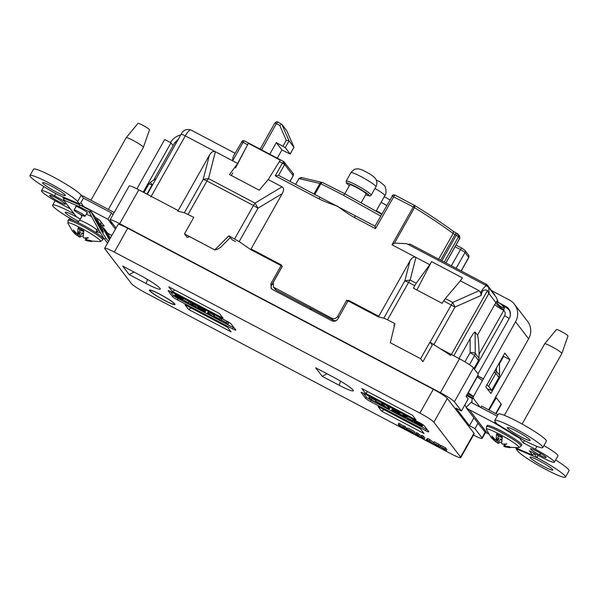 <?xml version="1.0" encoding="UTF-8"?>
<svg xmlns="http://www.w3.org/2000/svg" width="599" height="599" viewBox="0 0 599 599"><rect width="100%" height="100%" fill="white"/><g stroke="black" fill="none" stroke-linecap="round" stroke-linejoin="round"><path stroke-width="0.9" d="M75.878 206.857A6.836 0.749 29.4 0 1 75.669 206.625A6.836 0.749 29.4 0 1 75.571 206.356A6.836 0.749 29.4 0 1 81.15 208.639A6.836 0.749 29.4 0 1 87.394 212.802A6.836 0.749 29.4 0 1 87.484 213.072A6.836 0.749 29.4 0 1 86.9 213.064M101.164 228.796L101.86 228.429L97.555 219.975A2.943 2.83 142.5 0 1 97.255 218.568M100.782 222.925A2.943 2.83 -37.5 0 0 101.059 224.558L109.385 239.892M102.272 226.924L104.166 228.743L103.402 229.14M89.85 213.177L88.585 211.514L79.075 206.505L79.937 204.978L64.37 198.396L63.509 199.924L76.35 216.688L80.318 219.107M81.906 216.284L80.483 214.427M95.555 218.141A4.702 4.53 142.5 0 1 95.66 217.609M101.86 228.429L103.59 232.27L102.451 230.84A8.678 0.412 -117.8 0 1 98.88 224.7A8.678 0.412 -117.8 0 1 95.039 216.995L90.659 211.013A3.968 3.826 142.5 0 1 90.696 211.065L91.018 211.582C96.297 222.019 104.413 236.463 105.978 238.192L108.494 241.479M91.565 216.471A14.93 1.64 29.4 0 1 86.308 214.105M79.075 206.505L63.509 199.924M79.937 204.978L89.446 209.987A3.968 3.826 142.5 0 1 90.659 211.013M98.393 229.919L99.052 230.271M110.283 238.297L108.022 233.775L104.503 229.35A8.678 0.412 -117.8 0 1 109.639 239.435M107.565 243.127L104.413 239.016C102.856 237.286 94.739 222.843 89.453 212.405L89.101 211.904L90.696 211.065M108.022 233.775L107.7 233.258A3.968 3.826 142.5 0 0 107.663 233.206L103.732 228.077M94.874 216.613L91.018 211.582L89.453 212.405L89.101 211.904A2.209 2.126 142.5 0 0 88.585 211.514M486.545 426.615L487.152 425.537A19.849 2.179 29.4 0 1 501.183 431.018A19.849 2.179 29.4 0 1 521.744 445.027L521.137 446.105A19.849 2.179 29.4 0 0 520.426 444.84A19.849 2.179 29.4 0 0 500.577 432.096A19.849 2.179 29.4 0 0 486.545 426.615L486.373 429.416A18.794 2.059 29.4 0 1 499.761 434.35A18.794 2.059 29.4 0 1 518.434 446.345A18.794 2.059 29.4 0 1 518.824 447.7L505.983 447.086L505.361 446.906L505.713 446.038M544.671 343.833L556.456 329.51A6.619 0.726 29.4 0 1 561.121 331.344A6.619 0.726 29.4 0 1 567.979 336.002L561.832 353.507A9.854 1.078 -150.6 0 0 561.832 353.507A9.854 1.078 -150.6 0 0 551.619 346.574A9.854 1.078 -150.6 0 0 544.671 343.833A9.854 1.078 -150.6 0 0 544.656 343.848L504.365 415.362M501.565 441.897L498.098 443.305L497.23 442.818L498.997 437.921L495.665 441.792L491.517 437.862A11.111 1.22 29.4 0 1 491.008 437.345A11.111 1.22 29.4 0 1 490.791 436.918L494.31 440.025L491.824 436.02L495.972 440.52L496.608 433.886L502.284 436.873L501.64 443.515L502.441 444.114L506.806 443.911L504.006 445.132L505.93 446.143L509.457 446.757A11.111 1.22 29.4 0 1 510.011 447.326A11.111 1.22 29.4 0 1 510.183 447.7L505.361 446.906M505.384 446.861L503.774 446.292L504.313 445.312M497.23 442.818L495.942 441.478M501.663 440.482L500.494 438.955L498.098 443.305M504.92 445.641L504.306 446.54M504.336 444.136L504.006 445.132M495.972 440.52L498.428 436.259L496.608 433.886M494.624 439.599L494.31 440.025M493.95 440.43L494.175 439.966M501.745 439.771L500.494 438.955M507.136 446.405L506.694 447.146M502.074 437.817A9.262 1.018 -150.6 0 0 501.064 437.27L500.479 436.963A9.262 1.018 -150.6 0 0 499.124 436.274L498.428 436.259M480.802 407.507L481.596 406.1L497.986 414.733M100.347 241.562L102.661 239.967A19.849 2.179 29.4 0 0 101.95 238.702A19.849 2.179 29.4 0 0 82.1 225.958A19.849 2.179 29.4 0 0 68.069 220.477L67.897 223.277A18.794 2.059 29.4 0 1 81.284 228.212A18.794 2.059 29.4 0 1 99.958 240.206A18.794 2.059 29.4 0 1 100.347 241.562L86.892 240.768L91.707 241.562A11.111 1.22 29.4 0 1 91.707 241.562A11.111 1.22 29.4 0 0 90.981 240.618L87.454 240.004L85.53 238.994L88.33 237.773L83.965 237.975L83.164 237.376L83.808 230.735L78.132 227.747L79.952 230.121L80.962 230.286M126.194 137.695L137.98 123.372A6.619 0.726 29.4 0 1 142.644 125.206A6.619 0.726 29.4 0 1 149.51 129.863L143.356 147.369A9.854 1.078 -150.6 0 0 133.143 140.436A9.854 1.078 -150.6 0 0 126.194 137.695A9.854 1.078 -150.6 0 0 126.179 137.71L90.943 200.253M108.382 209.44L143.348 147.384A9.854 1.078 -150.6 0 0 143.356 147.369M68.069 220.477L68.675 219.399A19.849 2.179 29.4 0 1 82.707 224.88A19.849 2.179 29.4 0 1 103.268 238.889L102.661 239.967M67.897 223.277L72.531 231.207A11.111 1.22 29.4 0 0 73.041 231.723L73.108 231.678M72.531 231.207A11.111 1.22 29.4 0 1 72.486 231.154A11.111 1.22 29.4 0 1 72.314 230.78L75.833 233.887L73.348 229.881L77.496 234.381L78.132 227.747M86.907 240.723L85.298 240.154L85.837 239.173M83.089 235.759L79.622 237.159L77.466 235.332M78.754 236.68L80.521 231.783L77.189 235.654L75.474 234.291L75.699 233.827M73.041 231.723L75.474 234.291M85.859 237.998L85.53 238.994M77.496 234.381L79.952 230.121M75.833 233.887L76.148 233.46M83.268 233.632L82.018 232.816L83.186 234.344M82.018 232.816L79.622 237.159M85.829 240.401L86.443 239.503M87.237 239.899L86.892 240.768M88.659 240.259L88.218 241.008M83.598 231.678A9.262 1.018 -150.6 0 0 82.587 231.132L82.003 230.825A9.262 1.018 -150.6 0 0 80.648 230.136L80.865 230.435M81.105 195.064L114.207 212.51M458.961 358.516L470.088 338.772C472.731 334.212 474.408 331.981 475.119 332.078L477.478 335.155L494.722 304.554C496.047 305.939 499.057 307.901 503.737 310.432L504.313 308.028L502.389 305.235L498.016 302.076L496.541 297.74L488.732 287.542L486.74 285.858A8.82 2.179 -62.2 0 0 480.668 292.701L479.103 290.68L460.339 280.796L462.383 277.831L431.602 261.606L429.775 264.691L415.946 257.398C413.909 256.454 411.917 257.622 409.956 260.894L378.403 316.893L383.817 318.151L404.872 280.781L410.158 280.04L408.593 282.421L404.872 280.781L409.956 260.894M188.116 214.375L206.94 180.973L203.218 179.333L208.504 178.592L215.37 151.712C213.341 150.768 211.35 151.936 209.388 155.208L177.836 211.207L184.395 212.735L193.791 217.362L184.462 233.917L214.801 249.91L228.833 235.834L239.181 241.599L257.997 208.197L253.459 205.487L255.024 203.106L257.997 208.197L282.249 193.604C284.031 190.235 283.963 187.981 282.047 186.843L268.217 179.558L259.24 190.197L229.552 174.549L237.653 163.452L232.659 160.824C232.697 158.248 233.138 156.384 233.977 155.246M311.031 309.795L311.6 308.777M282.249 193.604L250.696 249.603L282.339 266.278L273.226 282.451L273.511 287.123L331.711 318.219C334.137 319.2 336.114 318.593 337.649 316.392L346.761 300.219L347.697 301.447M250.696 249.603L239.181 241.599M214.801 249.91L216.905 249.513L220.522 247.409L230.233 237.661L228.833 235.834M230.233 237.661L232.232 239.87L235.429 241.554M273.511 287.123L274.993 289.062A4.41 4.245 -37.5 0 0 276.341 290.201L333.201 320.158A4.41 4.245 -37.5 0 0 336.473 320.458M394.516 325.384L393.738 324.972M430.082 342.216L452.709 302.465L454.993 307.092L443.679 300.908L442.197 303.341L413.445 288.194L414.755 285.671L408.593 282.421L387.531 319.791L394.928 323.692L390.301 342.725L420.64 358.711L422.916 361.676L432.246 345.121L429.97 342.156L450.845 355.492M387.531 319.791L383.817 318.151M346.761 300.219L378.403 316.893M488.627 389.23L491.742 390.451L498.989 377.595L499.559 375.401L499.484 362.575M494.924 370.669L496.429 371.238L495.86 373.409L498.93 377.422L491.682 390.278L488.612 386.273L486.875 384.94M497.604 300.196L496.871 301.132C497.432 304.344 499.91 306.643 504.313 308.028A4.41 1.093 -62.2 0 1 505.803 307.002L502.389 305.235M487.257 286.165A1.468 1.415 -37.5 0 0 487.077 284.78L494.647 294.663A1.468 1.415 142.5 0 1 494.924 295.629M459.665 238.447L445.881 262.916M354.159 217.407L375.476 228.646L394.689 195.124A2.209 1.962 -117.8 0 0 392.892 195.072L374.989 226.175L355.551 215.932L354.159 217.407C348.625 214.247 343.092 210.504 337.544 206.176C330.775 204.012 324.516 201.541 318.773 198.763L320.21 197.326L355.492 215.917M380.672 216.044L343.639 195.349A97.644 10.715 -150.6 0 0 320.817 183.826L319.911 183.459L321.289 182.403L322.749 182.643L322.195 182.53L320.817 183.826L314.692 194.638M293.128 175.799L289.983 181.385M295.689 184.387L298.961 178.577L295.562 184.327M189.636 236.695L187.173 237.459L184.462 233.917M232.704 172.984L231.386 175.514M445.941 262.954L459.755 238.432L459.59 236.013L459.725 238.342L458.505 236.747L456.258 235.295L457.703 233.857L458.37 234.426L458.512 236.77L444.256 262.062M375.476 228.646L375.026 226.212M322.749 182.643L345.076 193.919L381.623 214.352M496.871 301.132L494.722 304.554M486.74 285.858L406.631 243.643L394.464 243.134L391.986 244.774L415.946 257.398L410.158 280.04L416.238 283.245L429.775 264.691M407.784 244.317L410.113 244.085L486.553 284.36M485.699 285.311L486.598 284.375A1.468 1.468 0 0 1 487.077 284.78A1.468 1.415 -37.5 0 0 486.628 284.405L410.113 244.085M438.685 259.127L453.136 233.49A119.703 13.133 -150.6 0 0 414.493 207.636L413.303 206.954L414.433 205.524L415.025 205.981A2.209 1.962 -117.8 0 0 414.433 205.524L415.025 205.981L414.493 207.636L394.464 243.134M321.483 197.955L320.21 197.326M318.773 198.763L275.226 175.814L278.55 175.38L320.106 197.273M320.166 197.288L278.55 175.38M290.043 181.415L293.218 175.784C293.525 174.032 293.465 173.223 293.053 173.358L293.188 175.694L284.652 164.553L282.399 163.085L283.836 161.648L284.51 162.217L284.652 164.553L278.557 175.365M147.302 194.293L181.138 134.243C181.385 134.318 183.189 127.782 190.864 129.953A8.82 2.179 117.8 0 0 185.301 135.868L232.659 160.824L243.067 142.36L241.539 141.836M313.966 194.024L319.911 183.459L298.961 178.577L301.799 177.753M150.634 182.261L152.109 184.949L149.054 183.908M234.636 238.889L253.459 205.487L206.94 180.973L208.504 178.592L255.024 203.106L282.047 186.843M214.809 249.918L184.634 234.059M235.564 167.907L248.338 143.318L237.653 163.452M429.97 342.156L420.64 358.711M451.391 354.526L487.496 290.448C483.895 289.077 481.791 290.725 481.177 295.397L454.993 307.092L433.931 344.462M473.944 368.527L478.489 360.456L479.058 358.284L479.035 354.271C478.878 343.751 478.361 337.379 477.478 335.155M488.612 386.273L495.86 373.409L494.123 372.084M458.505 236.747A2.209 1.962 62.2 0 0 458.28 234.718A2.209 1.962 -117.8 0 0 457.396 233.865L457.703 233.857M391.986 244.774L413.303 206.954L392.046 196.045M248.338 143.318L280.28 160.15L268.217 179.558M298.796 178.584L301.222 177.514L322.547 182.53M431.602 261.606L416.852 289.991M487.496 290.448L488.732 293.765L453.787 355.791M480.668 292.701L481.177 295.397M460.339 280.796L445.334 298.579L452.709 302.465L479.103 290.68M293.053 173.358L283.836 161.648M233.61 155.755L242.4 140.877A2.209 1.962 -117.8 0 1 244.197 140.93L243.067 142.36L247.417 144.651M464.936 361.841L470.17 352.549C472.858 352.489 474.55 352.744 475.247 353.313L474.678 355.484L470.17 352.549L470.088 338.772M416.238 283.245L414.755 285.671M443.679 300.908L445.334 298.579M277.292 158.181L281.934 149.937L290.178 154.063L293.967 147.264L289.062 140.855L281.8 124.233L279.726 125.333L274.889 123.065M269.782 154.22L276.326 142.614L285.259 147.601L290.148 153.98L293.944 147.234L286.689 130.612L281.8 124.233L277.809 122.114C277.509 121.432 276.521 121.717 274.859 122.982L260.123 149.136M281.934 149.937L276.326 142.614M503.961 309.668C499.409 307.07 496.713 304.719 495.867 302.607L489.098 293.772L488.732 287.542M261.591 149.907L276.416 123.589L277.809 122.114M283.005 146.134L286.277 140.331L289.062 140.855L285.259 147.601M78.551 211.791A6.327 0.696 29.4 0 1 85.103 216.254A6.327 0.696 29.4 0 1 80.633 214.509A6.327 0.696 29.4 0 1 74.081 210.047A6.327 0.696 29.4 0 1 78.551 211.791M58.994 201.706A8.97 0.981 29.4 0 1 49.702 195.379A8.97 0.981 29.4 0 1 56.036 197.857A8.97 0.981 29.4 0 1 65.328 204.184A8.97 0.981 29.4 0 1 59.428 201.938L58.994 201.706M96.327 231.079A6.327 0.696 29.4 0 1 97.195 232.038A6.327 0.696 29.4 0 1 96.177 231.888M539.474 454.888L540.193 453.615L540.553 453.802L539.834 455.075L539.474 454.888A8.97 0.981 29.4 0 1 530.542 448.748A8.97 0.981 29.4 0 1 536.884 451.227A8.97 0.981 29.4 0 1 546.176 457.554A8.97 0.981 29.4 0 1 539.834 455.075M494.826 427.866A13.747 1.512 29.4 0 1 501.049 430.846A13.747 1.512 29.4 0 1 508.057 434.844M543.592 466.404A13.088 1.438 29.4 0 1 530.04 457.172A13.088 1.438 29.4 0 1 539.287 460.788A13.088 1.438 29.4 0 1 552.66 469.511L552.75 469.631A13.088 1.438 29.4 0 1 552.84 470.02A13.088 1.438 29.4 0 1 543.592 466.404M507.667 428.24L507.555 428.105A13.088 1.438 29.4 0 1 507.375 427.589A13.088 1.438 29.4 0 1 516.623 431.205A13.088 1.438 29.4 0 1 530.175 440.437A13.088 1.438 29.4 0 1 520.928 436.821A13.088 1.438 29.4 0 1 507.667 428.24M516.083 448.052L532.571 455.068L534.076 453.705L536.906 457.673A27.576 3.025 29.4 0 1 565.463 477.133A27.576 3.025 29.4 0 1 545.974 469.519A27.576 3.025 29.4 0 1 517.806 451.144L515.964 448.741L516.143 448.074M495.141 421.561A27.576 3.025 29.4 0 1 494.752 420.476A27.576 3.025 29.4 0 1 514.241 428.098A27.576 3.025 29.4 0 1 542.799 447.55A27.576 3.025 29.4 0 1 523.309 439.936L496.975 423.957L495.141 421.561M494.752 420.476L498.338 414.111A27.576 3.025 29.4 0 1 517.828 421.726A27.576 3.025 29.4 0 1 546.385 441.186L542.799 447.55M78.769 221.473A13.088 1.438 29.4 0 1 65.239 212.256A13.088 1.438 29.4 0 1 74.486 215.865A13.088 1.438 29.4 0 1 80.296 219.144M56.126 191.905A13.088 1.438 29.4 0 1 42.754 183.182L42.664 183.062A13.088 1.438 29.4 0 1 42.566 182.673A13.088 1.438 29.4 0 1 51.821 186.289A13.088 1.438 29.4 0 1 65.373 195.521A13.088 1.438 29.4 0 1 56.126 191.905M478.024 373.851L509.247 318.443A9.12 8.775 -37.5 0 0 505.878 306.426L498.66 302.622M491.547 290.62L509.472 300.062A16.473 15.859 142.5 0 1 514.504 304.307A16.473 15.859 142.5 0 1 515.552 321.76L483.408 378.815L477.695 375.805M514.504 304.307L527.569 321.356A16.473 15.859 142.5 0 1 528.61 338.809L496.466 395.864L496.084 395.662M170.408 142.54A16.473 15.859 142.5 0 1 180.756 134.917M173.111 145.609L170.992 142.847L143.213 192.137M499.491 363.698L503.609 356.383L503.242 355.903M483.408 378.815L482.33 380.724A11.763 1.288 -150.6 0 0 477.246 376.891L477.126 376.816M490.895 393.453L485.819 386.827L504.83 353.081L509.914 359.707L490.895 393.453M488.941 409.971L495.553 398.23A11.763 1.288 -150.6 0 0 495.388 397.773L496.466 395.864M468.156 392.734L468.276 392.809A11.763 1.288 29.4 0 1 473.36 396.643L473.15 398.133L480.009 407.088M136.901 188.835L164.688 139.522L170.992 142.847M112.545 223.464A14.121 13.59 142.5 0 1 110.508 222.618L107.97 219.309L111.556 212.937L112.949 214.749M111.556 212.937L83.456 198.134L81.194 195.184A27.576 3.025 29.4 0 0 56.021 178.42A27.576 3.025 29.4 0 0 33.537 169.195L29.95 175.559A27.576 3.025 29.4 0 0 58.507 195.012L79.45 203.952L80.97 202.604L83.561 206.445L107.97 219.309M503.609 356.383L509.914 359.707M497.192 416.14L472.746 403.262A6.761 6.514 142.5 0 1 471.293 402.214L466.134 407.44L468.673 410.757A14.121 13.59 142.5 0 1 467.377 409.304L480.443 426.353A14.121 13.59 -37.5 0 0 481.738 427.806L484.277 431.123A14.121 13.59 142.5 0 0 487.294 433.302L488.649 434.02M466.134 407.44A14.121 13.59 -37.5 0 0 469.152 409.626L493.703 422.557L495.912 422.572M467.377 409.304A14.121 13.59 142.5 0 1 466.307 407.672M466.172 407.41A14.121 13.59 142.5 0 1 465.071 404.535M472.229 402.955A6.761 6.514 142.5 0 1 472.349 398.59L472.551 398.844M472.529 398.822L473.15 398.133L466.846 394.808M111.1 221.57L110.508 222.618M95.196 217.347A5.885 0.644 29.4 0 1 100.055 220.642L104.046 225.853A5.885 0.644 29.4 0 1 104.129 226.078A5.885 0.644 29.4 0 1 101.373 225.164M107.73 233.303L111.871 235.482M83.561 206.445L62.843 197.625L63.966 199.1M64.355 201.032L54.494 195.836A18.382 2.014 -150.6 0 0 41.503 190.759A18.382 2.014 -150.6 0 0 60.536 203.727L70.405 208.924M466.569 395.542L472.349 398.59M532.571 455.068L529.216 450.688L541.384 457.097A18.382 2.014 -150.6 0 0 554.375 462.173A18.382 2.014 -150.6 0 0 535.334 449.205L523.174 442.796L519.827 438.423L493.703 422.557M543.907 445.581A18.382 2.014 29.4 0 1 557.961 455.809L554.375 462.173M555.61 459.98A27.576 3.025 29.4 0 1 569.05 470.762L565.463 477.133M62.843 197.625L63.015 196.959M80.94 202.604L83.456 198.134M519.962 437.921L519.827 438.423M523.174 442.796L524.447 440.527M74.388 214.128L72.337 212.885L73.437 212.885M74.261 220.806A27.576 3.025 29.4 0 1 52.615 205.143A27.576 3.025 29.4 0 1 72.105 212.757L72.337 212.885M536.667 457.554L515.964 448.741M100.295 232.434A27.576 3.025 29.4 0 1 97.27 231.903M29.95 175.559A27.576 3.025 29.4 0 1 52.435 184.784A27.576 3.025 29.4 0 1 77.608 201.549L79.45 203.952M361.227 202.642L366.094 194.001A9.337 1.026 -150.6 0 0 365.967 193.634A9.337 1.026 -150.6 0 0 357.438 187.959A9.337 1.026 -150.6 0 0 349.823 184.836L344.799 193.754M410.143 430.868L408.323 430.157L410.989 431.976L412.808 432.688L410.143 430.868M409.873 430.516A4.23 0.464 -150.6 0 0 406.886 429.348A4.23 0.464 -150.6 0 0 411.258 432.328A4.23 0.464 -150.6 0 0 414.246 433.496A4.23 0.464 -150.6 0 0 409.873 430.516M414.246 433.496L414.912 432.366A4.253 0.464 -150.6 0 0 410.51 429.363A4.253 0.464 -150.6 0 0 407.507 428.188L406.886 429.348M164.62 300.481A14.705 1.617 29.4 0 1 149.391 290.111A14.705 1.617 29.4 0 1 159.783 294.169A14.705 1.617 29.4 0 1 175.013 304.547A14.705 1.617 29.4 0 1 164.62 300.481M272.665 284.473L272.133 284.196M495.186 397.309L496.324 397.736L501.101 403.966A13.68 1.498 29.4 0 1 501.288 404.505L496.092 413.737M251.056 248.967L281.433 264.975L270.89 283.694L271.766 284.839L282.256 266.226M270.89 283.694L271.167 288.366L272.515 289.504L331.891 320.794C334.317 321.76 336.294 321.146 337.829 318.968L348.378 300.249L378.763 316.257M425.597 430.606L370.377 401.51A4.56 0.502 29.4 0 1 365.719 398.47L361.175 392.532A4.56 0.502 29.4 0 1 361.115 392.36A4.56 0.502 29.4 0 1 364.334 393.618L419.547 422.714A4.56 0.502 29.4 0 1 424.204 425.747L428.757 431.684A4.56 0.502 29.4 0 1 428.817 431.864A4.56 0.502 29.4 0 1 425.597 430.606L426.316 429.333A4.56 0.502 -150.6 0 0 427.357 429.857M322.21 376.314L315.68 367.793L332.7 376.764A19.849 2.179 29.4 0 1 353.275 390.496A19.849 2.179 29.4 0 1 339.229 385.284L322.21 376.314L327.009 373.761M381.548 411.131L377.991 406.489L420.476 428.877L424.032 433.519L381.548 411.131L384.161 409.738M416.035 419.892L365.36 393.184L361.803 388.541L412.479 415.249L416.035 419.892M232.592 328.903L177.371 299.807A4.56 0.502 29.4 0 1 172.714 296.767L168.169 290.837A4.56 0.502 29.4 0 1 168.109 290.657A4.56 0.502 29.4 0 1 171.329 291.915L226.542 321.012A4.56 0.502 29.4 0 1 231.199 324.052L235.751 329.982A4.56 0.502 29.4 0 1 235.811 330.161A4.56 0.502 29.4 0 1 232.592 328.903L233.311 327.631A4.56 0.502 -150.6 0 0 234.351 328.155M223.03 318.189L172.347 291.488L168.798 286.846L219.474 313.547L223.03 318.189M184.986 304.786L227.47 327.174L231.027 331.816L188.543 309.428L184.986 304.786M129.204 274.619L122.675 266.091L139.694 275.061A19.849 2.179 29.4 0 1 160.27 288.8A19.849 2.179 29.4 0 1 146.223 283.582L129.204 274.619L134.004 272.058M460.571 457.074L433.863 422.22A13.68 1.498 -150.6 0 0 419.892 413.1L114.312 252.082A13.68 1.498 -150.6 0 0 104.645 248.308A13.68 1.498 -150.6 0 0 104.84 248.84L131.54 283.694A13.68 1.498 -150.6 0 0 145.512 292.806L451.099 453.832A13.68 1.498 -150.6 0 0 460.766 457.606A13.68 1.498 -150.6 0 0 460.571 457.074L473.989 433.257L447.288 398.402A13.68 1.498 -150.6 0 0 433.309 389.29L419.892 413.1M401.18 427.02L400.304 425.874L405.897 429.505L406.564 428.375L405.171 426.548L403.554 425.694L402.932 426.855L403.808 428.008L399.533 425.065L400.184 423.92L398.837 423.208L398.215 424.369L399.608 426.189L401.18 427.02L401.412 426.63M403.344 426.091L400.184 423.92M421.397 436.072L416.642 432.59L416.013 433.751L417.136 435.211L415.242 434.215L415.863 433.055L416.275 433.272M423.418 436.162L421.808 435.316L421.179 436.476L422.572 438.288L424.152 439.119L422.759 437.307L423.418 436.162L424.818 437.989L424.152 439.119M429.812 439.531L427.626 438.386L425.964 440.078L427.656 440.969L428.427 440.572L432.972 443.769L429.154 440.677L429.812 439.531L433.571 442.579M440.452 446.113L439.209 444.48L434.02 441.748L433.669 443.267L437.57 445.581L435.099 444.024M445.521 447.812L440.857 445.356L440.235 446.517L446.248 450.762L446.914 449.632L445.521 447.812L444.855 448.951L440.235 446.517M363.293 393.094L366.438 397.197A4.56 0.502 -150.6 0 0 371.095 400.237L426.316 429.333M367.966 391.798L365.36 393.184M170.288 291.391L173.433 295.494A4.56 0.502 -150.6 0 0 178.09 298.534L233.311 327.631M174.96 290.096L172.347 291.488M191.156 308.036L188.543 309.428M460.766 457.606L474.183 433.796A13.68 1.498 -150.6 0 0 473.989 433.257M114.312 252.082L127.729 228.271A13.68 1.498 -150.6 0 0 118.063 224.49L104.645 248.308M127.729 228.271L433.309 389.29M397.369 411.026L398.739 411.992L398.021 413.265L397.691 412.988L398.41 411.715M398.59 412.254L399.593 413.025L398.874 414.306L399.578 412.936M394.838 409.694L394.157 410.907L391.701 409.918L392.412 408.645L393.363 408.915M385.015 404.512L388.227 407.08L389.178 406.706M370.744 396.995L371.972 398.59L375.91 400.671M382.005 403.352L382.409 403.711L381.69 404.984L382.222 403.464M382.244 404.003L383.203 404.512M382.072 402.962L381.443 404.355L381.937 402.895M405.149 415.122L406.354 416.178L405.635 417.451L406.317 416.058M414.62 422.13L417.578 424.377L422.138 426.503L416.08 423.194L415.699 422.699L416.485 422.879L421.636 425.769L419.33 424.212L414.62 422.13L415.459 420.79L416.507 421.112M420.932 423.478L422.355 424.496L421.636 425.769M422.213 424.743L422.961 425.14L422.25 426.413M413.093 419.307L412.471 420.7L412.966 419.24M413.033 419.697L413.437 420.056L412.718 421.329L413.243 419.809M413.265 420.356L414.605 421.209L413.887 422.482L414.418 420.962M194.705 305.999L195.424 304.726L196.509 305.295L198.022 307.272L197.303 308.545L191.044 304.749L195.791 306.568L197.303 308.545M191.044 304.749L191.762 303.476L195.222 305.086M197.805 307.893L198.628 306.606L203.398 309.002L205.247 310.342L204.529 311.615L198.666 308.41L204.978 312.281L198.658 308.934L203.959 311.712L197.82 307.991L198.846 306.658M205.135 310.544L205.697 311.008L204.978 312.281M182.792 299.717L183.511 298.444L189.217 301.454L190.729 303.431L190.01 304.704L184.402 301.746L188.745 303.888L183.96 300.87L188.101 303.049L187.607 302.405L182.792 299.717L188.505 302.727L190.01 304.704M215.153 316.923L219.122 319.394L214 316.317L214.532 314.797L220.245 317.807L221.42 319.342M221.098 319.911L221.817 318.638L227.036 321.386L228.548 323.355L227.837 324.628L225.426 322.337L221.098 319.911L226.325 322.659L227.837 324.628M174.429 295.786L175.44 294.431L179.82 296.55L182.747 298.676L181.939 300.136L175.492 296.79L180.696 299.515L179.213 298.04L174.429 295.786L177.768 297.074L178.487 295.801M210.197 312.513L209.478 313.786L213.753 317.208L209.171 313.846L208.138 314.25L207.052 313.681L207.771 312.408L209.014 311.884L214.068 315.613M473.457 435.076A13.68 1.498 -150.6 0 0 482.202 438.378A13.68 1.498 -150.6 0 0 482.015 437.847L474.962 428.644L469.466 425.747L455.936 408.091L461.44 410.989L454.386 401.787A13.68 1.498 -150.6 0 0 440.415 392.674L119.703 223.682A13.68 1.498 -150.6 0 0 110.044 219.908A13.68 1.498 -150.6 0 0 110.231 220.439L116.056 228.047M393.588 410.622L394.277 409.394M393.034 410.36L393.738 409.11M392.674 410.195L393.393 408.93M392.18 410.008L392.899 408.735M391.881 409.926L392.6 408.653M391.739 409.896L392.457 408.623M391.701 409.918L397.991 413.774M397.392 413.595L396.965 413.115M396.838 413.332L396.216 412.689M396.074 412.943L395.729 412.419M395.58 412.681L395.123 412.075M394.966 412.344L394.711 411.842M394.554 412.112L394.277 411.595M394.127 411.857L393.79 411.311M393.655 411.55L393.476 411.131M393.131 411.101L392.263 410.382M392.15 410.585L398.874 414.306M398.859 414.209L399.383 412.756M398.664 414.029L399.129 412.584M398.41 413.857L398.799 412.374M398.08 413.647L397.691 413.093M397.549 413.34L396.448 412.337M396.291 412.621L393.94 410.951M393.798 411.199L393.124 410.577M392.757 410.532L398.021 413.265M397.691 412.988L397.302 412.711L398.021 411.438M397.302 412.711L396.613 412.277L397.332 411.004M396.613 412.277L396.081 411.962L396.785 410.719M396.081 411.962L395.355 411.55L396.051 410.33M395.355 411.55L394.748 411.214L395.43 410.001M394.748 411.214L394.157 410.907M383.615 403.778L382.926 404.991L387.201 408.413L388.384 409.035L389.627 408.518L390.308 407.305M389.627 408.518L388.541 407.949L389.23 406.736M388.541 407.949L387.508 408.353L388.227 407.08M387.508 408.353L384.011 405.56L384.7 404.347M384.011 405.56L382.926 404.991M369.531 396.351L368.849 397.571L370.354 399.54L375.58 402.288L375.977 401.585M375.58 402.288L375.79 401.337M375.386 402.041L371.253 399.862L371.972 398.59M371.253 399.862L369.927 398.14L370.616 396.927M369.927 398.14L368.849 397.571M381.503 404.737L377.52 402.288M377.37 402.558L381.443 404.355M381.256 404.108L375.64 401.15L376.322 399.937M375.64 401.15L377.153 403.12L382.866 406.129L383.33 405.306M382.866 406.129L383.105 405.126M382.679 405.882L378.216 403.149M378.044 403.449L377.557 402.805L381.69 404.984M405.463 415.332L404.744 416.604L404.28 416.298L404.991 415.04M404.28 416.298L403.629 415.916L404.318 414.688M403.629 415.916L402.827 415.474L403.509 414.261M402.827 415.474L399.376 413.654L400.057 412.441M399.376 413.654L400.888 415.631L401.974 416.2L402.176 415.833M401.974 416.2L401.367 415.414L405.635 417.451M405.598 417.331L406.204 415.908M405.486 417.181L405.972 415.684M405.253 416.956L404.744 416.604M420.917 425.904L421.134 425.515M420.678 425.822L420.91 425.41M420.423 425.717L420.663 425.283M419.869 425.455L420.176 424.908M419.293 425.163L419.637 424.556M418.701 424.856L419.06 424.219M418.095 424.519L418.454 423.875M417.466 424.159L417.817 423.53M417.136 423.95L417.473 423.358M416.777 423.725L417.091 423.164M416.387 423.441L416.664 422.961M416.08 423.194L416.298 422.797M421.187 425.41L421.906 424.137M420.543 424.953L421.262 423.68M419.974 424.601L420.685 423.336M419.33 424.212L420.026 422.969M418.604 423.8L419.293 422.572M417.99 423.463L418.679 422.25M417.398 423.156L418.087 421.936M416.829 422.864L417.518 421.644M416.178 422.55L416.882 421.307M415.818 422.392L416.537 421.127M415.324 422.205L416.043 420.932M415.025 422.123L415.743 420.85M414.748 422.063L415.459 420.79M407.35 416.283L406.669 417.496L408.174 419.472L413.887 422.482M413.699 422.235L409.237 419.502M409.072 419.794L408.578 419.15L412.718 421.329M412.524 421.082L408.548 418.634M408.391 418.903L412.471 420.7M412.277 420.453L406.669 417.496M440.834 348.962L459.5 358.801A13.68 1.498 29.4 0 1 473.48 367.913L478.249 374.15L477.493 376.015M196.509 305.295L195.791 306.568M193.664 304.27L192.945 305.542M192.893 303.88L192.182 305.153M192.361 303.641L191.643 304.913M192.047 303.536L191.328 304.809M198.628 306.606L197.91 307.879M205.659 310.956L204.94 312.229M205.464 310.784L204.753 312.057M205.015 310.117L204.529 311.615M204.588 309.795L203.87 311.068L204.304 311.39M203.967 309.361L203.248 310.634L203.87 311.068M203.398 309.002L202.679 310.275L203.248 310.634M202.866 308.695L202.148 309.968L202.679 310.275M202.043 308.23L201.324 309.503L202.148 309.968M201.534 307.946L200.815 309.219L201.324 309.503M200.643 307.474L199.924 308.747L200.815 309.219M199.894 307.107L199.175 308.388L199.924 308.747M199.265 306.823L198.546 308.096L199.175 308.388M198.127 307.931L198.546 308.096M189.217 301.454L188.505 302.727M215.385 317.575L219.309 319.641L214.989 317.215M221.488 320.255L221.038 321.049L215.236 317.844M220.245 317.807L219.526 319.08L221.038 321.049M213.813 316.07L219.526 319.08M227.036 321.386L226.325 322.659M177.896 295.487L177.177 296.76M177.319 295.202L176.608 296.475M176.668 294.888L175.949 296.161M176.316 294.73L175.597 296.003M175.814 294.543L175.103 295.816M175.44 294.431L174.721 295.704M175.26 294.423L174.541 295.696M180.449 298.879L180.194 299.328M179.955 298.512L179.64 299.066M179.415 298.167L179.071 298.774M178.839 297.83L178.48 298.467M178.232 297.486L177.873 298.13M177.596 297.141L177.244 297.77M177.117 296.902L176.787 297.486M176.72 296.7L176.42 297.231M176.233 296.475L175.994 296.902M182.747 298.676L182.059 300.069M182.628 298.527L182.029 299.949M182.403 298.302L181.916 299.799M181.931 297.928L181.22 299.201L181.684 299.575M181.43 297.568L180.711 298.841L181.22 299.201M180.935 297.239L180.224 298.512L180.711 298.841M180.254 296.805L179.535 298.077L180.224 298.512M179.82 296.55L179.101 297.823L179.535 298.077M179.094 296.138L178.375 297.411L179.101 297.823M177.768 297.074L178.375 297.411M213.753 317.208L214.195 316.414M209.014 311.884L208.295 313.165L209.478 313.786M207.052 313.681L208.295 313.165M461.44 410.989L468.178 399.016L466.082 396.276L478.039 375.049M473.921 417.84L469.466 425.747M478.032 423.208L474.962 428.644M496.324 397.736L489.091 410.045M178.195 210.571L138.796 189.808A13.68 1.498 -150.6 0 0 129.129 186.034L110.044 219.908M231.169 238.484L230.016 237.878M403.816 416.537L400.649 414.471L403.966 416.275M310.215 309.369L310.791 308.35M196.03 307.729L192.062 305.385L196.03 307.729M271.661 288.905A4.41 4.245 142.5 0 1 271.766 284.839M405.897 429.505L404.505 427.686L405.171 426.548M404.505 427.686L402.932 426.855M399.533 425.065L398.215 424.369M415.242 434.215L420.872 437.397L418.708 436.042L417.593 434.582L418.252 433.444M418.708 436.042L419.375 434.904M417.593 434.582L416.013 433.751M420.872 437.397L421.314 436.649M420.603 437.038L421.262 435.9M422.759 437.307L421.179 436.476M432.972 443.769L433.444 442.975M429.154 440.677L427.005 439.539L427.626 438.386M427.005 439.539L425.964 440.078M434.994 444.226L438.086 446.255L434.784 444.728L439.936 447.438L438.543 445.626L439.209 444.48M439.936 447.438L440.377 446.697M438.543 445.626L433.399 442.908M434.515 444.368L434.792 443.859M446.248 450.762L444.855 448.951M150.222 291.017A13.972 1.535 29.4 0 1 150.027 290.47A13.972 1.535 29.4 0 1 161.423 295.142A13.972 1.535 29.4 0 1 174.174 303.641A13.972 1.535 29.4 0 1 174.369 304.187A13.972 1.535 29.4 0 1 162.98 299.515A13.972 1.535 29.4 0 1 150.222 291.017M101.059 224.558L100.37 223.659M104.503 229.35L103.717 229.761M105.978 238.192L104.413 239.016M77.541 222.289L79.54 220.484A9.854 1.078 29.4 0 1 86.503 223.21A9.854 1.078 29.4 0 1 96.574 229.776A9.854 1.078 29.4 0 1 96.709 230.158L97.854 228.137M274.859 288.261L276.341 290.201M333.201 320.158L331.711 318.219M337.649 316.392L338.585 317.62M451.354 265.806L460.481 249.603L455.068 246.751M510.206 312.042A8.82 8.498 142.5 0 0 509.03 309.93L505.803 307.002A4.41 1.093 -62.2 0 1 505.9 307.085A8.82 8.498 142.5 0 1 508.596 309.361L508.596 309.361A8.82 8.498 142.5 0 1 509.861 317.118M456.109 268.307L464.989 252.546A4.41 0.487 -150.6 0 0 460.481 249.603A2.209 0.547 -62.2 0 1 461.874 248.128L456.026 245.051L461.814 248.113M461.095 270.935L468.718 257.405A4.41 0.487 29.4 0 1 468.777 257.577L468.575 255.069L464.846 250.21L461.874 248.128A2.209 0.547 -62.2 0 1 461.919 248.173M355.596 215.977L374.959 226.175M176.173 143.049A4.41 0.487 -150.6 0 0 174.766 142.667L178.375 139.148M181.22 134.468C180.935 133.862 182.298 134.326 185.301 135.868L150.858 196.989M184.395 212.735L203.218 179.333L209.388 155.208M464.846 250.21A2.209 2.126 142.5 0 1 464.989 252.546L468.718 257.405A2.209 2.126 142.5 0 0 468.575 255.069M392.09 195.925A2.209 1.962 -117.8 0 1 392.892 195.072L394.951 195.072L414.83 205.554C429.925 214.944 442.624 223.442 452.926 231.049A2.209 1.647 126.5 0 0 452.687 230.907L457.591 233.805M394.996 195.117L414.628 205.457M244.504 140.922L283.731 161.588M146.95 194.106L152.109 184.949L152.812 184.522M207.052 180.778A5.885 1.37 -173 0 0 206.483 180.733M478.489 360.456L474.678 355.484L469.481 364.716M499.424 362.68L499.499 375.244L496.429 371.238L496.406 368.033M456.453 233.206A2.209 0.547 117.8 0 0 456.408 233.161A2.209 0.547 117.8 0 0 455.015 234.643L440.639 260.161M441.882 260.812L456.258 235.295L453.136 233.49A2.209 1.647 126.5 0 0 452.926 231.049L457.651 233.82L459.583 236.006M275.226 175.814L282.399 163.085L279.261 161.43M322.195 182.53A2.209 1.962 -117.8 0 0 321.289 182.403M343.639 195.349A2.209 0.547 -62.2 0 1 345.031 193.874A2.209 0.547 -62.2 0 1 345.076 193.919M284.922 163.722A2.209 0.509 7 0 0 283.237 163.108A2.209 0.509 -173 0 0 282.436 163.01M475.119 332.078L475.247 353.313L479.058 358.284M474.513 369.261L504.65 315.77C505.616 313.734 505.309 311.959 503.737 310.432L479.035 354.271M286.277 140.331L279.726 125.333M509.12 318.668A4.41 0.487 -150.6 0 0 504.65 315.77M277.854 122.151L281.68 124.165M506.784 307.609L505.878 306.426M483.588 379.047L477.635 375.91M528.61 338.809L515.552 321.76M482.33 380.724L473.36 396.643M488.612 409.798L495.388 397.773M107.842 219.241L115.435 229.155M473.539 396.875L467.587 393.738M487.294 433.302L469.152 409.626M477.246 376.891L468.276 392.809M101.246 222.192L100.774 223.03M54.494 195.836L55.774 193.552M535.334 449.205L536.936 446.36M538.179 455.412L536.906 457.673M72.629 211.829L72.105 212.757M81.194 195.184L77.608 201.549M346.933 183.608C345.301 181.969 348.274 182.987 355.843 186.656C364.237 191.395 368.617 194.256 368.991 195.229L365.622 194.847L369.845 196.038L371.17 195.184A14.339 1.572 -150.6 0 0 370.968 194.623A14.339 1.572 -150.6 0 0 356.323 185.069A14.339 1.572 -150.6 0 0 346.185 181.108L346.477 183.227L349.337 185.697L346.933 183.608M350.939 172.677C354.945 167.93 356.18 169.285 357.146 168.873C358.629 168.723 360.793 169.322 363.63 170.663C371.335 174.504 375.528 177.618 376.217 180C377.183 182.313 377.085 184.567 375.917 186.753A14.339 1.572 -150.6 0 0 375.902 186.476A14.339 1.572 -150.6 0 0 361.07 176.638A14.339 1.572 -150.6 0 0 350.939 172.677L346.185 181.108M386.625 205.472A14.339 1.572 -150.6 0 0 381.076 202.335M381.877 213.903A14.339 1.572 -150.6 0 0 376.329 210.766M376.217 180.007L379.826 181.797L384.191 185.383C385.135 185.263 387.336 193.013 384.88 195.581A11.763 1.288 -150.6 0 0 376.973 189.666A11.763 1.288 -150.6 0 0 374.937 188.498M371.095 400.237L370.377 401.51M365.719 398.47L366.438 397.197M340.479 381.114L339.229 385.284M178.09 298.534L177.371 299.807M172.714 296.767L173.433 295.494M147.474 279.411L146.223 283.582M433.863 422.22L447.288 398.402M454.386 401.787L473.48 367.913M459.5 358.801L440.415 392.674M482.015 437.847L485.302 432.014M495.71 413.535L501.101 403.966M119.703 223.682L138.796 189.808M561.825 353.522L522.096 424.032M521.137 446.105L518.824 447.7M486.373 429.416L491.008 437.345M101.216 222.162L99.876 224.535M82.407 215.393L79.54 220.484M96.207 232.801L96.709 230.158M190.864 129.953L235.033 153.232M174.766 142.667L153.591 180.254M144.015 192.564L148.994 183.728L150.521 182.141L156.077 178.719M461.215 271.003L468.777 257.577M355.551 215.932L354.346 215.273M322.629 182.56L345.031 193.874L381.63 214.337M242.4 140.877L244.459 140.877L283.791 161.603M498.989 377.595L499.559 375.401M322.629 182.568L322.172 182.403M293.967 147.264L286.711 130.642M502.366 305.191L501.73 304.816M509.03 309.93L510.183 311.952M87.177 212.57L85.103 216.254M98.625 229.507L97.195 232.038M76.163 206.356L74.081 210.047M43.832 186.618L41.503 190.759M52.615 205.143L55.101 200.725M375.917 186.753L371.17 195.184M389.822 199.804L384.281 196.659M376.135 211.11L384.88 195.581M485.647 432.276L482.202 438.378M477.845 375.543L466.127 396.336M150.274 290.028L150.027 290.47M174.616 303.745L174.369 304.187"/></g></svg>
